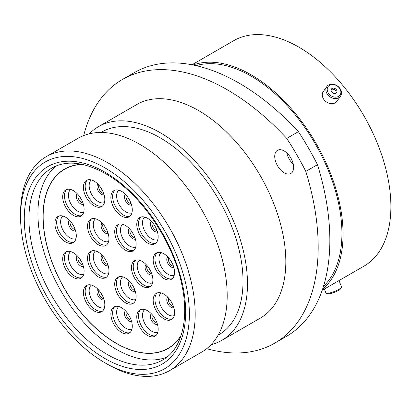 <?xml version="1.0" encoding="UTF-8"?>
<svg xmlns="http://www.w3.org/2000/svg" width="411" height="411" viewBox="0 0 411 411"><rect width="100%" height="100%" fill="white"/><g stroke="black" fill="none" stroke-linecap="round" stroke-linejoin="round"><path stroke-width="0.62" d="M284.181 150.965A13.373 7.722 -120 0 0 277.497 150.303A13.373 7.722 -120 0 0 275.447 161.02A13.373 7.722 -120 0 0 284.181 172.805A13.373 7.722 -120 0 0 290.87 173.468A13.373 7.722 -120 0 0 292.92 162.751A13.373 7.722 -120 0 0 284.181 150.965M293.284 164.174A13.373 7.722 60 0 1 286.75 152.856M107.867 364.506L104.959 362.826A119.375 68.92 -120 0 0 189.368 314.091A119.375 68.92 -120 0 0 104.959 167.888A119.375 68.92 -120 0 0 20.55 216.628A119.375 68.92 -120 0 0 104.959 362.826L107.867 364.506A123.49 71.298 60 0 0 169.615 370.624L201.621 352.145A123.49 71.298 60 0 0 220.548 253.191A123.49 71.298 60 0 0 139.874 144.374A123.49 71.298 60 0 0 78.131 138.255L46.124 156.735A123.49 71.298 60 0 1 107.867 162.848A123.49 71.298 60 0 1 188.541 271.671A123.49 71.298 60 0 1 169.615 370.624M100.988 132.47L101.707 132.054A117.068 67.589 60 0 1 160.244 137.855A117.068 67.589 60 0 1 236.721 241.016A117.068 67.589 60 0 1 218.775 334.826L218.056 335.242M89.382 133.786A123.367 71.226 60 0 1 98.563 126.603A123.367 71.226 60 0 1 160.244 132.712A123.367 71.226 60 0 1 240.836 241.427A123.367 71.226 60 0 1 221.925 340.277A123.367 71.226 60 0 1 211.115 344.639M98.563 126.603L136.909 104.461A123.367 71.226 60 0 1 198.595 110.574A123.367 71.226 60 0 1 279.187 219.284A123.367 71.226 60 0 1 260.276 318.14L221.925 340.277M196.129 65.642A128.592 74.242 60 0 1 250.998 76.05A128.592 74.242 60 0 1 332.412 181.297A128.592 74.242 60 0 1 323.503 286.267M193.052 64.984A130.195 75.167 60 0 1 250.998 74.74A130.195 75.167 60 0 1 334.092 183.26A130.195 75.167 60 0 1 322.537 289.257M191.988 64.774L233.736 40.674A130.195 75.167 60 0 1 298.833 47.121A130.195 75.167 60 0 1 383.884 161.852A130.195 75.167 60 0 1 363.93 266.179L322.183 290.284M317.467 164.677A209.862 121.163 60 0 1 286.385 336.419L274.718 343.154A209.862 121.163 -120 0 0 305.799 171.413L317.467 164.677A196.278 113.323 60 0 0 298.407 131.659L286.739 138.399A196.278 113.323 60 0 1 305.799 171.413M286.739 138.399A209.862 121.163 -120 0 0 122.468 79.446L134.135 72.711A209.862 121.163 60 0 1 298.407 131.659M206.697 348.687A209.862 121.163 -120 0 0 274.718 343.154M122.468 79.446A209.862 121.163 -120 0 0 83.669 135.589M20.55 216.628L20.55 213.268A123.49 71.298 60 0 1 46.124 156.735M341.418 287.268L340.817 288.543A7.306 1.546 158.8 0 1 337.59 290.921A7.306 1.546 158.8 0 1 327.51 293.706L326.211 293.166A8.354 1.767 -21.2 0 0 337.729 289.981A8.354 1.767 -21.2 0 0 341.418 287.268A8.354 1.767 -21.2 0 0 341.464 286.842L339.024 280.559M324.387 289.01L325.887 292.884A8.354 1.767 -21.2 0 0 326.211 293.166M328.769 85.848A7.306 5.764 35.1 0 0 329.699 94.71A7.306 5.764 35.1 0 0 339.322 95.825A7.306 5.764 35.1 0 0 338.392 86.962A7.306 5.764 35.1 0 0 328.769 85.848M339.707 97.068A8.354 6.586 -144.9 0 1 329.278 96.292A8.354 6.586 -144.9 0 1 326.843 86.562A8.354 6.586 -144.9 0 1 327.644 85.658A8.354 6.586 -144.9 0 1 338.073 86.433A8.354 6.586 -144.9 0 1 340.508 96.169A8.354 6.586 -144.9 0 1 339.707 97.068M336.306 92.978A3.134 2.471 35.1 0 0 336.609 92.639A3.134 2.471 35.1 0 0 335.695 88.987A3.134 2.471 35.1 0 0 331.78 88.699A3.134 2.471 35.1 0 0 331.477 89.033A3.134 2.471 35.1 0 0 332.396 92.686A3.134 2.471 35.1 0 0 336.306 92.978M336.152 93.102A3.134 2.471 35.1 0 0 334.729 89.865A3.134 2.471 35.1 0 0 331.199 89.624M340.508 96.169L336.917 101.281A8.354 6.586 -144.9 0 1 336.111 102.18A8.354 6.586 -144.9 0 1 325.687 101.404A8.354 6.586 -144.9 0 1 323.246 91.674L326.843 86.562M98.239 276.834A15.145 8.744 60 0 1 88.344 263.487A15.145 8.744 60 0 1 90.667 251.357A15.145 8.744 60 0 1 98.239 252.102A15.145 8.744 60 0 1 108.129 265.449A15.145 8.744 60 0 1 105.812 277.584A15.145 8.744 60 0 1 98.239 276.834M98.239 244.715A15.145 8.744 60 0 1 88.344 231.367A15.145 8.744 60 0 1 90.667 219.233A15.145 8.744 60 0 1 98.239 219.983A15.145 8.744 60 0 1 108.129 233.33A15.145 8.744 60 0 1 105.812 245.465A15.145 8.744 60 0 1 98.239 244.715M125.417 250.191A15.145 8.744 60 0 1 115.522 236.844A15.145 8.744 60 0 1 117.844 224.709A15.145 8.744 60 0 1 125.417 225.459A15.145 8.744 60 0 1 135.306 238.806A15.145 8.744 60 0 1 132.984 250.941A15.145 8.744 60 0 1 125.417 250.191M125.417 302.737A15.145 8.744 60 0 1 115.522 289.395A15.145 8.744 60 0 1 117.844 277.261A15.145 8.744 60 0 1 125.417 278.011A15.145 8.744 60 0 1 135.306 291.353A15.145 8.744 60 0 1 132.984 303.488A15.145 8.744 60 0 1 125.417 302.737M147.472 335.427A15.145 8.744 60 0 1 137.577 322.085A15.145 8.744 60 0 1 139.899 309.951A15.145 8.744 60 0 1 147.472 310.701A15.145 8.744 60 0 1 157.362 324.043A15.145 8.744 60 0 1 155.039 336.177A15.145 8.744 60 0 1 147.472 335.427M121.574 332.437A15.145 8.744 60 0 1 111.679 319.095A15.145 8.744 60 0 1 114.001 306.96A15.145 8.744 60 0 1 121.574 307.711A15.145 8.744 60 0 1 131.469 321.053A15.145 8.744 60 0 1 129.146 333.187A15.145 8.744 60 0 1 121.574 332.437M94.109 310.937A15.145 8.744 60 0 1 84.214 297.59A15.145 8.744 60 0 1 86.536 285.455A15.145 8.744 60 0 1 94.109 286.205A15.145 8.744 60 0 1 103.998 299.552A15.145 8.744 60 0 1 101.676 311.687A15.145 8.744 60 0 1 94.109 310.937M73.389 277.471A15.145 8.744 60 0 1 63.5 264.129A15.145 8.744 60 0 1 65.817 251.994A15.145 8.744 60 0 1 73.389 252.744A15.145 8.744 60 0 1 83.284 266.087A15.145 8.744 60 0 1 80.962 278.221A15.145 8.744 60 0 1 73.389 277.471M65.59 241.925A15.145 8.744 60 0 1 55.701 228.583A15.145 8.744 60 0 1 58.023 216.448A15.145 8.744 60 0 1 65.59 217.198A15.145 8.744 60 0 1 75.485 230.54A15.145 8.744 60 0 1 73.163 242.675A15.145 8.744 60 0 1 65.59 241.925M73.389 215.385A15.145 8.744 60 0 1 63.5 202.037A15.145 8.744 60 0 1 65.817 189.903A15.145 8.744 60 0 1 73.389 190.653A15.145 8.744 60 0 1 83.284 204A15.145 8.744 60 0 1 80.962 216.135A15.145 8.744 60 0 1 73.389 215.385M94.109 205.839A15.145 8.744 60 0 1 84.214 192.497A15.145 8.744 60 0 1 86.536 180.362A15.145 8.744 60 0 1 94.109 181.112A15.145 8.744 60 0 1 103.998 194.454A15.145 8.744 60 0 1 101.676 206.589A15.145 8.744 60 0 1 94.109 205.839M121.574 216.052A15.145 8.744 60 0 1 111.679 202.71A15.145 8.744 60 0 1 114.001 190.576A15.145 8.744 60 0 1 121.574 191.326A15.145 8.744 60 0 1 131.469 204.668A15.145 8.744 60 0 1 129.146 216.803A15.145 8.744 60 0 1 121.574 216.052M147.472 242.968A15.145 8.744 60 0 1 137.577 229.621A15.145 8.744 60 0 1 139.899 217.486A15.145 8.744 60 0 1 147.472 218.236A15.145 8.744 60 0 1 157.362 231.583A15.145 8.744 60 0 1 155.039 243.718A15.145 8.744 60 0 1 147.472 242.968M163.881 278.514A15.145 8.744 60 0 1 153.986 265.167A15.145 8.744 60 0 1 156.308 253.032A15.145 8.744 60 0 1 163.881 253.782A15.145 8.744 60 0 1 173.771 267.129A15.145 8.744 60 0 1 171.454 279.264A15.145 8.744 60 0 1 163.881 278.514M163.881 318.828A15.145 8.744 60 0 1 153.986 305.486A15.145 8.744 60 0 1 156.308 293.351A15.145 8.744 60 0 1 163.881 294.101A15.145 8.744 60 0 1 173.771 307.449A15.145 8.744 60 0 1 171.454 319.578A15.145 8.744 60 0 1 163.881 318.828M142.175 286.138A15.145 8.744 60 0 1 132.28 272.796A15.145 8.744 60 0 1 134.603 260.661A15.145 8.744 60 0 1 142.175 261.411A15.145 8.744 60 0 1 152.065 274.753A15.145 8.744 60 0 1 149.748 286.888A15.145 8.744 60 0 1 142.175 286.138M180.999 335.766A103.572 59.795 60 0 1 168.063 348.523A103.572 59.795 60 0 1 116.277 343.391A103.572 59.795 60 0 1 48.616 252.123A103.572 59.795 60 0 1 64.491 169.127A103.572 59.795 60 0 1 82.01 164.302M181.2 335.15A103.408 59.703 60 0 1 167.981 348.379A103.408 59.703 60 0 1 116.277 343.257A103.408 59.703 60 0 1 48.724 252.133A103.408 59.703 60 0 1 64.573 169.27A103.408 59.703 60 0 1 82.642 164.436M166.933 357.102A110.816 63.977 60 0 1 116.277 349.304A110.816 63.977 60 0 1 45.184 255.817A110.816 63.977 60 0 1 56.497 165.818M107.286 354.493A110.816 63.977 -120 0 0 162.694 359.985C181.097 349.936 189.435 320.585 181.975 285.455C173.534 241.581 140.233 192.954 105.642 173.699C84.204 161.862 66.284 159.977 51.878 168.048A110.816 63.977 -120 0 0 34.894 256.844A110.816 63.977 -120 0 0 107.286 354.493M104.959 172.194A114.104 65.878 60 0 1 185.644 311.944A114.104 65.878 60 0 1 104.959 358.526A114.104 65.878 60 0 1 24.275 218.775A114.104 65.878 60 0 1 104.959 172.194M95.552 250.946A13.085 7.557 -120 0 0 94.119 261.56A13.085 7.557 -120 0 0 102.534 272.673A13.085 7.557 -120 0 0 108.602 273.556M106.644 276.978A15.145 8.744 60 0 1 100.017 275.807A15.145 8.744 60 0 1 90.384 263.276A15.145 8.744 60 0 1 91.607 250.931M95.552 218.827A13.085 7.557 -120 0 0 94.119 229.441A13.085 7.557 -120 0 0 102.534 240.553A13.085 7.557 -120 0 0 108.602 241.437M106.644 244.858A15.145 8.744 60 0 1 100.017 243.687A15.145 8.744 60 0 1 90.384 231.157A15.145 8.744 60 0 1 91.607 218.811M122.725 224.303A13.085 7.557 -120 0 0 121.296 234.917A13.085 7.557 -120 0 0 129.712 246.03A13.085 7.557 -120 0 0 135.779 246.913M133.822 250.335A15.145 8.744 60 0 1 127.194 249.164A15.145 8.744 60 0 1 117.556 236.633A15.145 8.744 60 0 1 118.784 224.288M122.725 276.855A13.085 7.557 -120 0 0 121.296 287.464A13.085 7.557 -120 0 0 129.712 298.576A13.085 7.557 -120 0 0 135.779 299.46M133.822 302.881A15.145 8.744 60 0 1 127.194 301.71A15.145 8.744 60 0 1 117.556 289.18A15.145 8.744 60 0 1 118.784 276.834M144.78 309.545A13.085 7.557 -120 0 0 143.352 320.154A13.085 7.557 -120 0 0 151.767 331.266A13.085 7.557 -120 0 0 157.834 332.15M155.877 335.571A15.145 8.744 60 0 1 149.25 334.4A15.145 8.744 60 0 1 139.612 321.87A15.145 8.744 60 0 1 140.839 309.529M118.887 306.555A13.085 7.557 -120 0 0 117.454 317.164A13.085 7.557 -120 0 0 125.874 328.276A13.085 7.557 -120 0 0 131.936 329.16M129.984 332.581A15.145 8.744 60 0 1 123.351 331.41A15.145 8.744 60 0 1 113.719 318.879A15.145 8.744 60 0 1 114.946 306.539M91.417 285.049A13.085 7.557 -120 0 0 89.988 295.663A13.085 7.557 -120 0 0 98.404 306.776A13.085 7.557 -120 0 0 104.471 307.659M102.514 311.081A15.145 8.744 60 0 1 95.886 309.909A15.145 8.744 60 0 1 86.248 297.379A15.145 8.744 60 0 1 87.476 285.034M70.702 251.589A13.085 7.557 -120 0 0 69.269 262.197A13.085 7.557 -120 0 0 77.689 273.31A13.085 7.557 -120 0 0 83.757 274.194M81.799 277.615A15.145 8.744 60 0 1 75.167 276.444A15.145 8.744 60 0 1 65.534 263.913A15.145 8.744 60 0 1 66.762 251.573M62.904 216.042A13.085 7.557 -120 0 0 61.47 226.651A13.085 7.557 -120 0 0 69.891 237.764A13.085 7.557 -120 0 0 75.958 238.647M74.001 242.069A15.145 8.744 60 0 1 67.368 240.897A15.145 8.744 60 0 1 57.735 228.367A15.145 8.744 60 0 1 58.963 216.022M70.702 189.497A13.085 7.557 -120 0 0 69.269 200.111A13.085 7.557 -120 0 0 77.689 211.223A13.085 7.557 -120 0 0 83.757 212.107M81.799 215.528A15.145 8.744 60 0 1 75.167 214.357A15.145 8.744 60 0 1 65.534 201.827A15.145 8.744 60 0 1 66.762 189.481M91.417 179.956A13.085 7.557 -120 0 0 89.988 190.565A13.085 7.557 -120 0 0 98.404 201.678A13.085 7.557 -120 0 0 104.471 202.566M102.514 205.988A15.145 8.744 60 0 1 95.886 204.812A15.145 8.744 60 0 1 86.248 192.281A15.145 8.744 60 0 1 87.476 179.941M118.887 190.17A13.085 7.557 -120 0 0 117.454 200.779A13.085 7.557 -120 0 0 125.874 211.891A13.085 7.557 -120 0 0 131.936 212.78M129.984 216.201A15.145 8.744 60 0 1 123.351 215.025A15.145 8.744 60 0 1 113.719 202.495A15.145 8.744 60 0 1 114.946 190.154M144.78 217.08A13.085 7.557 -120 0 0 143.352 227.694A13.085 7.557 -120 0 0 151.767 238.806A13.085 7.557 -120 0 0 157.834 239.69M155.877 243.112A15.145 8.744 60 0 1 149.25 241.94A15.145 8.744 60 0 1 139.612 229.41A15.145 8.744 60 0 1 140.839 217.065M161.194 252.626A13.085 7.557 -120 0 0 159.761 263.24A13.085 7.557 -120 0 0 168.181 274.353A13.085 7.557 -120 0 0 174.243 275.236M172.291 278.658A15.145 8.744 60 0 1 165.659 277.487A15.145 8.744 60 0 1 156.026 264.956A15.145 8.744 60 0 1 157.249 252.611M161.194 292.945A13.085 7.557 -120 0 0 159.761 303.559A13.085 7.557 -120 0 0 168.181 314.667A13.085 7.557 -120 0 0 174.243 315.556M172.291 318.977A15.145 8.744 60 0 1 165.659 317.806A15.145 8.744 60 0 1 156.026 305.27A15.145 8.744 60 0 1 157.249 292.93M108.201 265.681A6.047 3.494 60 0 1 105.411 265.27A6.047 3.494 60 0 1 101.522 260.142A6.047 3.494 60 0 1 102.169 255.236M103.002 256.145A5.225 3.016 -120 0 0 106.418 264.016A5.225 3.016 -120 0 0 107.826 264.504M108.201 233.561A6.047 3.494 60 0 1 105.411 233.15A6.047 3.494 60 0 1 101.522 228.023A6.047 3.494 60 0 1 102.169 223.116M103.002 224.026A5.225 3.016 -120 0 0 106.418 231.896A5.225 3.016 -120 0 0 107.826 232.385M135.373 239.038A6.047 3.494 60 0 1 132.583 238.627A6.047 3.494 60 0 1 128.7 233.499A6.047 3.494 60 0 1 129.342 228.593M130.179 229.502A5.225 3.016 -120 0 0 133.596 237.368A5.225 3.016 -120 0 0 135.003 237.861M135.373 291.589A6.047 3.494 60 0 1 132.583 291.173A6.047 3.494 60 0 1 128.7 286.046A6.047 3.494 60 0 1 129.342 281.139M130.179 282.049A5.225 3.016 -120 0 0 133.596 289.919A5.225 3.016 -120 0 0 135.003 290.407M157.428 324.279A6.047 3.494 60 0 1 154.639 323.863A6.047 3.494 60 0 1 150.755 318.741A6.047 3.494 60 0 1 151.397 313.829M152.234 314.739A5.225 3.016 -120 0 0 155.651 322.609A5.225 3.016 -120 0 0 157.059 323.103M131.535 321.289A6.047 3.494 60 0 1 128.746 320.873A6.047 3.494 60 0 1 124.857 315.751A6.047 3.494 60 0 1 125.504 310.839M126.336 311.749A5.225 3.016 -120 0 0 129.753 319.619A5.225 3.016 -120 0 0 131.166 320.112M104.065 299.783A6.047 3.494 60 0 1 101.276 299.372A6.047 3.494 60 0 1 97.392 294.245A6.047 3.494 60 0 1 98.034 289.339M98.871 290.248A5.225 3.016 -120 0 0 102.288 298.114A5.225 3.016 -120 0 0 103.695 298.607M83.351 266.323A6.047 3.494 60 0 1 80.561 265.907A6.047 3.494 60 0 1 76.672 260.785A6.047 3.494 60 0 1 77.319 255.873M78.152 256.783A5.225 3.016 -120 0 0 81.568 264.653A5.225 3.016 -120 0 0 82.981 265.141M75.552 230.776A6.047 3.494 60 0 1 72.762 230.36A6.047 3.494 60 0 1 68.873 225.233A6.047 3.494 60 0 1 69.521 220.327M70.353 221.236A5.225 3.016 -120 0 0 73.769 229.107A5.225 3.016 -120 0 0 75.182 229.595M83.351 204.231A6.047 3.494 60 0 1 80.561 203.815A6.047 3.494 60 0 1 76.672 198.693A6.047 3.494 60 0 1 77.319 193.787M78.152 194.696A5.225 3.016 -120 0 0 81.568 202.561A5.225 3.016 -120 0 0 82.981 203.055M104.065 194.691A6.047 3.494 60 0 1 101.276 194.275A6.047 3.494 60 0 1 97.392 189.152A6.047 3.494 60 0 1 98.034 184.241M98.871 185.155A5.225 3.016 -120 0 0 102.288 193.021A5.225 3.016 -120 0 0 103.695 193.514M131.535 204.904A6.047 3.494 60 0 1 128.746 204.488A6.047 3.494 60 0 1 124.857 199.366A6.047 3.494 60 0 1 125.504 194.454M126.336 195.369A5.225 3.016 -120 0 0 129.753 203.234A5.225 3.016 -120 0 0 131.166 203.728M157.428 231.814A6.047 3.494 60 0 1 154.639 231.398A6.047 3.494 60 0 1 150.755 226.276A6.047 3.494 60 0 1 151.397 221.37M152.234 222.279A5.225 3.016 -120 0 0 155.651 230.145A5.225 3.016 -120 0 0 157.059 230.638M173.843 267.361A6.047 3.494 60 0 1 171.053 266.95A6.047 3.494 60 0 1 167.164 261.822A6.047 3.494 60 0 1 167.811 256.916M168.644 257.825A5.225 3.016 -120 0 0 172.06 265.691A5.225 3.016 -120 0 0 173.468 266.184M173.843 307.68A6.047 3.494 60 0 1 171.053 307.264A6.047 3.494 60 0 1 167.164 302.142A6.047 3.494 60 0 1 167.811 297.235M168.644 298.145A5.225 3.016 -120 0 0 172.06 306.01A5.225 3.016 -120 0 0 173.468 306.503M106.336 261.057A5.225 3.016 60 0 1 105.242 259.161M106.336 228.937A5.225 3.016 60 0 1 105.242 227.042M133.513 234.414A5.225 3.016 60 0 1 132.419 232.518M133.513 286.96A5.225 3.016 60 0 1 132.419 285.064M155.569 319.65A5.225 3.016 60 0 1 154.474 317.754M129.671 316.66A5.225 3.016 60 0 1 128.576 314.764M102.205 295.16A5.225 3.016 60 0 1 101.111 293.264M81.491 261.694A5.225 3.016 60 0 1 80.392 259.798M73.692 226.148A5.225 3.016 60 0 1 72.598 224.252M81.491 199.607A5.225 3.016 60 0 1 80.392 197.712M102.205 190.062A5.225 3.016 60 0 1 101.111 188.166M129.671 200.28A5.225 3.016 60 0 1 128.576 198.379M155.569 227.191A5.225 3.016 60 0 1 154.474 225.295M171.978 262.737A5.225 3.016 60 0 1 170.884 260.841M171.978 303.056A5.225 3.016 60 0 1 170.884 301.16M139.488 260.255A13.085 7.557 -120 0 0 138.055 270.864A13.085 7.557 -120 0 0 146.475 281.977A13.085 7.557 -120 0 0 152.538 282.866M150.58 286.287A15.145 8.744 60 0 1 143.953 285.111A15.145 8.744 60 0 1 134.32 272.58A15.145 8.744 60 0 1 135.543 260.24M152.137 274.99A6.047 3.494 60 0 1 149.347 274.574A6.047 3.494 60 0 1 145.458 269.452A6.047 3.494 60 0 1 146.105 264.54M146.938 265.455A5.225 3.016 -120 0 0 150.354 273.32A5.225 3.016 -120 0 0 151.762 273.813M150.272 270.361A5.225 3.016 60 0 1 149.178 268.465"/></g></svg>
